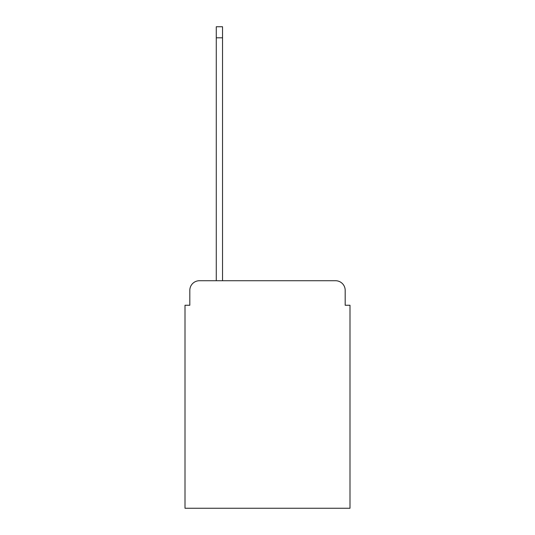<?xml version="1.0" encoding="UTF-8"?>
<svg xmlns="http://www.w3.org/2000/svg" width="535" height="535" viewBox="0 0 535 535"><rect width="100%" height="100%" fill="white"/><g stroke="black" fill="none" stroke-linecap="round" stroke-linejoin="round"><path stroke-width="0.8" d="M189.818 290.351L189.818 305.258L189.818 290.351A9.623 9.623 0 0 1 199.435 280.728L216.274 280.728L216.274 26.75L222.527 26.75L222.527 280.728L335.565 280.728L199.435 280.728M345.182 305.258L345.182 290.351L345.182 305.258L349.997 305.258L349.997 508.25L185.003 508.25L185.003 305.258L189.818 305.258M345.182 290.351A9.623 9.623 0 0 0 335.565 280.728M216.274 37.811L222.527 37.811"/></g></svg>
